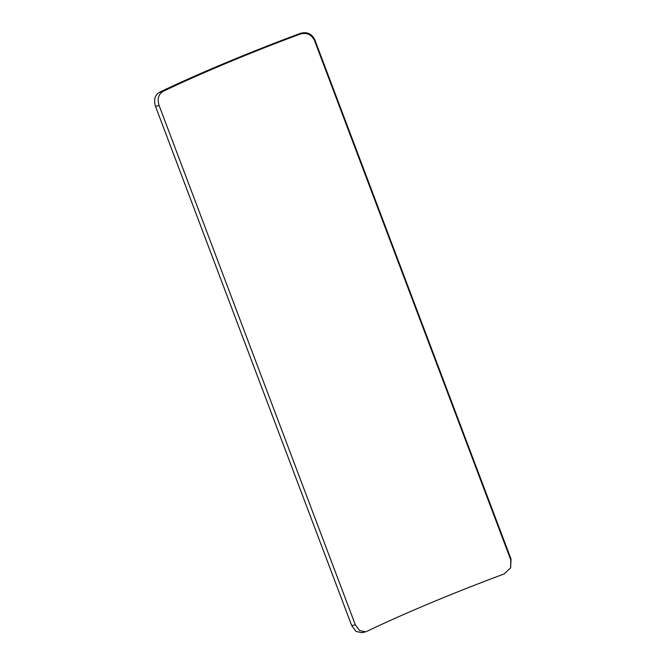 <?xml version="1.0" encoding="UTF-8"?>
<svg xmlns="http://www.w3.org/2000/svg" width="666" height="666" viewBox="0 0 666 666"><rect width="100%" height="100%" fill="white"/><g stroke="black" fill="none" stroke-linecap="round" stroke-linejoin="round"><path stroke-width="1" d="M159.274 92.383C154.812 95.255 153.563 99.917 155.511 106.369L159.099 105.494C157.143 99.034 158.4 94.372 162.862 91.5L159.274 92.383C196.903 74.251 250.274 51.931 300.574 33.3C307.093 31.585 311.838 33.741 314.81 39.769L511.03 559.057L510.639 567.732L504.262 573.901C455.344 592.032 403.496 613.711 366.849 631.351L365.542 631.818L359.632 630.569L355.319 624.775L159.099 105.494M365.542 631.826L361.963 632.7L356.044 631.443L351.731 625.657L155.511 106.369M300.574 33.3L300.274 34.049C251.357 52.181 199.5 73.859 162.862 91.5M300.274 34.049C306.785 32.334 311.53 34.49 314.51 40.518L510.73 559.798L510.639 567.732M314.51 40.518L314.81 39.769M355.319 624.775L351.731 625.657M511.03 559.057L510.73 559.798"/></g></svg>
